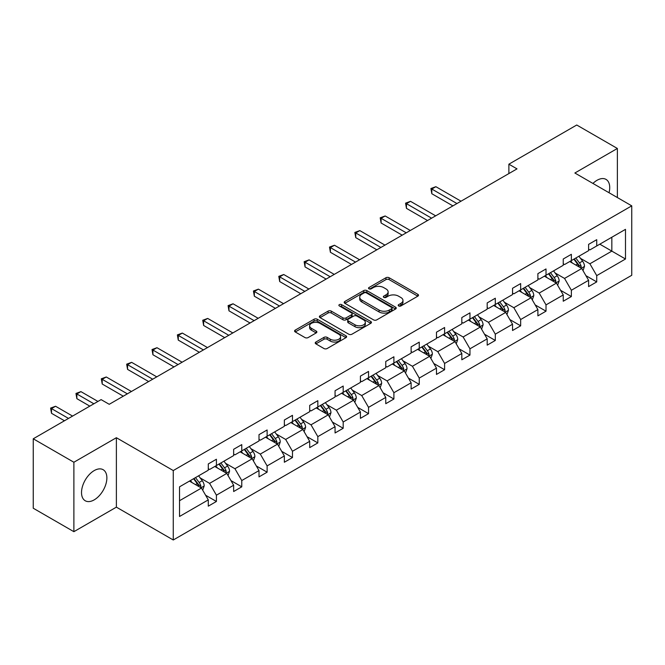 <?xml version="1.0" encoding="UTF-8"?>
<svg xmlns="http://www.w3.org/2000/svg" width="665" height="665" viewBox="0 0 665 665"><rect width="100%" height="100%" fill="white"/><g stroke="black" fill="none" stroke-linecap="round" stroke-linejoin="round"><path stroke-width="1" d="M398.651 305.95A1.579 0.914 0 0 0 400.887 305.95L417.836 296.166A2.253 1.305 0 0 0 418.501 295.243A2.253 1.305 0 0 0 417.836 294.321L389.125 277.746A2.253 1.305 0 0 0 385.933 277.746L368.984 287.529A1.579 0.914 0 0 0 368.518 288.169A1.579 0.914 0 0 0 368.984 288.818A1.579 0.914 0 0 0 371.211 288.818L373.406 287.554A7.224 4.165 0 0 1 383.614 287.554L386.008 288.934A7.224 4.165 0 0 1 388.127 291.877A7.224 4.165 0 0 1 386.008 294.828L383.813 296.091A1.579 0.914 0 0 0 383.356 296.74A1.579 0.914 0 0 0 383.813 297.38A1.579 0.914 0 0 0 386.049 297.38L388.244 296.116A7.224 4.165 0 0 1 398.451 296.116L400.845 297.496A7.224 4.165 0 0 1 402.965 300.447A7.224 4.165 0 0 1 400.845 303.39L398.651 304.661A1.579 0.914 0 0 0 398.194 305.301A1.579 0.914 0 0 0 398.651 305.95L398.651 304.661M94.197 499.872A17.93 10.349 120 0 0 105.91 484.078A17.93 10.349 120 0 0 103.158 469.714A17.93 10.349 120 0 0 94.197 470.596A17.93 10.349 120 0 0 82.485 486.398A17.93 10.349 120 0 0 85.236 500.762A17.93 10.349 120 0 0 94.197 499.872M609.04 192.742A17.93 10.349 120 0 0 606.014 179.392A17.93 10.349 120 0 0 597.054 180.281A17.93 10.349 120 0 0 592.939 183.44M315.9 342.026A2.253 1.305 0 0 0 315.235 342.949A2.253 1.305 0 0 0 315.9 343.872L323.955 348.526A2.253 1.305 0 0 0 327.147 348.526L345.966 337.654A2.253 1.305 0 0 0 346.631 336.731A2.253 1.305 0 0 0 345.966 335.817L317.255 319.233A2.253 1.305 0 0 0 314.063 319.233L295.235 330.106A2.253 1.305 0 0 0 294.578 331.02A2.253 1.305 0 0 0 295.235 331.943L304.969 337.562A2.253 1.305 0 0 0 308.161 337.562L316.216 332.916A2.253 1.305 0 0 0 316.881 331.993A2.253 1.305 0 0 0 316.216 331.07L311.386 328.286A6.035 3.483 0 0 1 309.624 325.817A6.035 3.483 0 0 1 313.348 322.6A6.035 3.483 0 0 1 319.923 323.356L338.826 334.271A6.035 3.483 0 0 1 340.596 336.731A6.035 3.483 0 0 1 336.872 339.956A6.035 3.483 0 0 1 330.297 339.2L327.147 337.379A2.253 1.305 0 0 0 323.955 337.379L315.9 342.026L315.9 343.872L323.955 339.258L323.955 337.379M116.383 437.711L73.882 462.25L33.25 438.792L33.25 508.226L73.882 531.684L116.383 507.146L173.266 539.988L173.266 470.554L116.383 437.711L116.383 507.146M617.369 197.547L617.369 148.47L574.868 173.008L631.75 205.851L173.266 470.554M617.369 148.47L576.738 125.012L508.883 164.189L508.883 173.573M33.25 438.792L101.105 399.615L109.235 404.303L517.004 168.877L508.883 164.189M373.564 319.882A2.253 1.305 0 0 0 376.756 319.882L395.584 309.009A2.253 1.305 0 0 0 396.24 308.086A2.253 1.305 0 0 0 395.584 307.172L366.864 290.588A2.253 1.305 0 0 0 363.68 290.588L344.852 301.461A2.253 1.305 0 0 0 344.187 302.375A2.253 1.305 0 0 0 344.852 303.298L373.564 319.882M339.981 306.291A1.579 0.914 0 0 1 341.577 306.515L341.577 304.637L370.779 321.494A2.253 1.305 0 0 1 371.436 322.409A2.253 1.305 0 0 1 370.779 323.331L351.951 334.204A2.253 1.305 0 0 1 348.759 334.204L320.048 317.621L320.048 315.784A2.253 1.305 0 0 0 319.383 316.698A2.253 1.305 0 0 0 320.048 317.621M320.048 315.784L328.103 311.129A2.253 1.305 0 0 1 331.295 311.129L342.941 317.853A2.253 1.305 0 0 0 346.124 317.853L351.469 314.769A2.253 1.305 0 0 0 352.134 313.847A2.253 1.305 0 0 0 351.469 312.924L339.35 305.925A1.579 0.914 0 0 1 338.884 305.285A1.579 0.914 0 0 1 339.857 304.437A1.579 0.914 0 0 1 341.577 304.637M73.882 462.25L73.882 531.684M179.525 486.83L208.286 470.221L208.286 463.937L216.416 459.249L216.416 465.533L233.648 455.583L233.648 449.299L241.769 444.611L241.769 450.895L259.001 440.945L259.001 434.661L267.122 429.972L267.122 436.257L284.354 426.307L284.354 420.022L292.475 415.334L292.475 421.618L309.707 411.668L309.707 405.384L317.828 400.696L317.828 406.98L335.06 397.03L335.06 390.746L343.19 386.057L343.19 392.342L360.413 382.392L360.413 376.107L368.543 371.419L368.543 377.703L385.767 367.762L385.767 361.469L393.896 356.781L393.896 363.065L411.12 353.123L411.12 346.831L419.249 342.143L419.249 348.427L436.473 338.485L436.473 332.192L444.602 327.504L444.602 333.788L461.826 323.847L461.826 317.554L469.956 312.866L469.956 319.15L487.187 309.208L487.187 302.916L495.309 298.228L495.309 304.512L512.54 294.57L512.54 288.278L520.662 283.589L520.662 289.874L537.894 279.932L537.894 273.639L546.015 268.951L546.015 275.235L563.247 265.293L563.247 259.001L571.368 254.313L571.368 260.597L588.6 250.655L588.6 244.371L596.729 239.674L596.729 245.959L625.491 229.35L625.491 259.009L596.729 275.618L596.729 281.902L588.6 286.59L588.6 280.306L571.368 290.256L571.368 296.54L563.247 301.228L563.247 294.944L546.015 304.886L546.015 311.178L537.894 315.867L537.894 309.582L520.662 319.524L520.662 325.817L512.54 330.505L512.54 324.221L495.309 334.163L495.309 340.455L487.187 345.143L487.187 338.859L469.956 348.801L469.956 355.093L461.826 359.782L461.826 353.497L444.602 363.439L444.602 369.732L436.473 374.42L436.473 368.136L419.249 378.077L419.249 384.37L411.12 389.058L411.12 382.774L393.896 392.716L393.896 399.008L385.767 403.697L385.767 397.412L368.543 407.354L368.543 413.647L360.413 418.335L360.413 412.051L343.19 421.992L343.19 428.277L335.06 432.973L335.06 426.689L317.828 436.631L317.828 442.915L309.707 447.612L309.707 441.327L292.475 451.269L292.475 457.553L284.354 462.25L284.354 455.957L267.122 465.907L267.122 472.192L259.001 476.888L259.001 470.596L241.769 480.546L241.769 486.83L233.648 491.526L233.648 485.234L216.416 495.184L216.416 501.468L208.286 506.165L208.286 499.872L179.525 516.481L179.525 486.83M173.266 539.988L631.75 275.285L631.75 205.851M214.787 466.473L226.815 473.413L209.591 483.364L200.182 477.927M209.591 483.364L216.416 495.184M226.815 473.413L233.648 485.234M208.286 468.725L209.591 469.473L216.416 465.533M240.148 451.834L252.168 458.775L234.945 468.725L225.535 463.289M234.945 468.725L241.769 480.546M252.168 458.775L259.001 470.596M233.648 454.087L234.945 454.835L241.769 450.895M265.501 437.196L277.529 444.137L260.298 454.087L250.888 448.651M260.298 454.087L267.122 465.907M277.529 444.137L284.354 455.957M259.001 439.449L260.298 440.197L267.122 436.257M290.854 422.558L302.883 429.499L285.651 439.449L276.241 434.012M285.651 439.449L292.475 451.269M302.883 429.499L309.707 441.327M284.354 424.81L285.651 425.558L292.475 421.618M316.207 407.919L328.236 414.86L311.004 424.81L301.602 419.374M311.004 424.81L317.828 436.631M328.236 414.86L335.06 426.689M309.707 410.172L311.004 410.92L317.828 406.98M341.561 393.281L353.589 400.222L336.357 410.172L326.956 404.736M336.357 410.172L343.19 421.992M353.589 400.222L360.413 412.051M335.06 395.534L336.357 396.282L343.19 392.342M366.914 378.643L378.942 385.584L361.71 395.534L352.309 390.106M361.71 395.534L368.543 407.354M378.942 385.584L385.767 397.412M360.413 380.895L361.71 381.644L368.543 377.703M392.267 364.004L404.295 370.945L387.072 380.895L377.662 375.467M387.072 380.895L393.896 392.716M404.295 370.945L411.12 382.774M385.767 366.257L387.072 367.005L393.896 363.065M417.62 349.366L429.648 356.307L412.425 366.257L403.015 360.829M412.425 366.257L419.249 378.077M429.648 356.307L436.473 368.136M411.12 351.619L412.425 352.367L419.249 348.427M442.973 334.728L455.001 341.669L437.778 351.619L428.368 346.191M437.778 351.619L444.602 363.439M455.001 341.669L461.826 353.497M436.473 336.98L437.778 337.729L444.602 333.788M468.326 320.089L480.354 327.03L463.131 336.98L453.721 331.552M463.131 336.98L469.956 348.801M480.354 327.03L487.187 338.859M461.826 322.342L463.131 323.09L469.956 319.15M493.688 305.451L505.708 312.4L488.484 322.342L479.074 316.914M488.484 322.342L495.309 334.163M505.708 312.4L512.54 324.221M487.187 307.704L488.484 308.452L495.309 304.512M519.041 290.813L531.069 297.762L513.837 307.704L504.427 302.276M513.837 307.704L520.662 319.524M531.069 297.762L537.894 309.582M512.54 293.066L513.837 293.814L520.662 289.874M544.394 276.175L556.422 283.124L539.19 293.066L529.789 287.637M539.19 293.066L546.015 304.886M556.422 283.124L563.247 294.944M537.894 278.427L539.19 279.175L546.015 275.235M569.747 261.536L581.775 268.485L564.543 278.427L555.142 272.999M564.543 278.427L571.368 290.256M581.775 268.485L588.6 280.306M563.247 263.789L564.543 264.545L571.368 260.597M599.813 244.18L611.842 251.121L589.897 263.789L580.495 258.361M589.897 263.789L596.729 275.618M625.491 259.009L611.842 251.121L611.842 237.239L625.491 229.35M588.6 249.151L589.897 249.907L596.729 245.959M179.525 500.72L201.462 488.052L189.434 481.111M201.462 488.052L208.286 499.872M585.915 275.659L596.729 281.902M560.562 290.297L571.368 296.54M535.209 304.936L546.015 311.178M509.856 319.574L520.662 325.817M484.502 334.212L495.309 340.455M459.149 348.851L469.956 355.093M433.796 363.489L444.602 369.732M408.443 378.127L419.249 384.37M383.09 392.766L393.896 399.008M357.728 407.404L368.543 413.647M332.375 422.042L343.19 428.277M307.022 436.681L317.828 442.915M281.669 451.319L292.475 457.553M256.316 465.957L267.122 472.192M230.963 480.596L241.769 486.83M205.61 495.234L216.416 501.468M399.283 306.174L400.845 305.268A7.224 4.165 0 0 0 402.965 302.326L402.965 300.447M388.127 291.877L388.127 293.755A7.224 4.165 0 0 1 386.008 296.706L384.445 297.604M417.803 296.183L389.125 279.616A2.253 1.305 0 0 0 385.933 279.616L369.615 289.042M395.55 309.026L366.864 292.467A2.253 1.305 0 0 0 363.68 292.467L344.886 303.315M391.594 308.735A1.579 0.914 0 0 0 392.059 308.086A1.579 0.914 0 0 0 391.594 307.446L366.39 292.891A1.579 0.914 0 0 0 364.154 292.891L361.843 294.229A7.224 4.165 0 0 0 359.723 297.172A7.224 4.165 0 0 0 361.843 300.123L379.067 310.073A7.224 4.165 0 0 0 389.283 310.073L391.594 308.735L391.594 310.613A1.579 0.914 0 0 0 392.059 309.965L392.059 308.086M359.723 297.172L359.723 299.05A7.224 4.165 0 0 0 361.843 302.001L361.843 300.123M391.594 310.613L389.283 311.943A7.224 4.165 0 0 1 379.067 311.943L361.843 302.001M320.073 317.637L328.103 313.007L328.103 311.129M352.134 313.847L352.134 315.725A2.253 1.305 0 0 1 351.469 316.648L346.124 319.732A2.253 1.305 0 0 1 342.941 319.732L331.295 313.007A2.253 1.305 0 0 0 328.103 313.007M341.577 306.515L370.746 323.348M355.019 324.828A6.035 3.483 0 0 0 361.602 325.584A6.035 3.483 0 0 0 365.326 322.367A6.035 3.483 0 0 0 363.556 319.898L356.897 316.058A2.253 1.305 0 0 0 353.705 316.058L348.36 319.142A2.253 1.305 0 0 0 347.704 320.065A2.253 1.305 0 0 0 348.36 320.987L355.019 324.828L355.019 326.706A6.035 3.483 0 0 0 361.602 327.463A6.035 3.483 0 0 0 365.326 324.246L365.326 322.367M347.704 320.065L347.704 321.943A2.253 1.305 0 0 0 348.36 322.858L348.36 320.987M355.019 326.706L348.36 322.858M340.596 336.731L340.596 338.61A6.035 3.483 0 0 1 336.872 341.827A6.035 3.483 0 0 1 330.297 341.079L327.147 339.258A2.253 1.305 0 0 0 323.955 339.258M309.624 325.817L309.624 327.695A6.035 3.483 0 0 0 311.386 330.164L311.386 328.286M316.183 332.932L311.386 330.164M345.941 337.67L317.255 321.112A2.253 1.305 0 0 0 314.063 321.112L295.268 331.96M583.006 270.622L584.502 266.308A6.093 3.516 -120 0 0 582.557 261.121L578.907 256.249M572.365 263.049L570.786 260.938M461.02 201.204L435.874 186.69L431.809 189.035L431.809 193.723L452.89 205.892M580.877 267.962L581.218 266.565A6.093 3.516 -120 0 0 579.473 262.899L575.824 258.028M574.294 258.909L578.309 264.271A3.101 1.796 60 0 1 578.874 265.219L581.218 266.565M573.87 259.159L577.519 264.03A6.093 3.516 60 0 1 579.04 266.906M431.809 193.723L430.92 188.519L456.955 203.548M430.92 188.519L435.874 186.69M557.652 285.26L559.149 280.946A6.093 3.516 -120 0 0 557.204 275.759L553.554 270.888M547.012 277.687L545.433 275.576M435.666 215.842L410.521 201.329L406.456 203.673L406.456 208.361L427.537 220.531M555.516 282.6L555.857 281.204A6.093 3.516 -120 0 0 554.12 277.538L550.47 272.667M548.941 273.548L552.956 278.909A3.101 1.796 60 0 1 553.521 279.849L555.857 281.204M548.517 273.797L552.166 278.668A6.093 3.516 60 0 1 553.687 281.544M406.456 208.361L405.567 203.158L431.602 218.187M405.567 203.158L410.521 201.329M532.299 299.898L533.795 295.584A6.093 3.516 -120 0 0 531.85 290.397L528.201 285.526M521.659 292.326L520.08 290.214M410.305 230.481L385.168 215.967L381.103 218.311L381.103 222.999L402.184 235.169M530.163 297.238L530.504 295.842A6.093 3.516 -120 0 0 528.766 292.176L525.117 287.305M523.588 288.186L527.603 293.548A3.101 1.796 60 0 1 528.168 294.487L530.504 295.842M523.164 288.435L526.813 293.307A6.093 3.516 60 0 1 528.334 296.183M381.103 222.999L380.205 217.796L406.249 232.825M380.205 217.796L385.168 215.967M506.946 314.537L508.442 310.223A6.093 3.516 -120 0 0 506.497 305.036L502.848 300.164M496.306 306.964L494.718 304.853M384.952 245.119L359.815 230.605L355.75 232.95L355.75 237.638L376.831 249.807M504.81 311.877L505.151 310.48A6.093 3.516 -120 0 0 503.413 306.814L499.764 301.943M498.235 302.824L502.25 308.186A3.101 1.796 60 0 1 502.815 309.125L505.151 310.48M497.811 303.074L501.46 307.945A6.093 3.516 60 0 1 502.981 310.821M355.75 237.638L354.852 232.434L380.895 247.463M354.852 232.434L359.815 230.605M481.593 329.175L483.089 324.861A6.093 3.516 -120 0 0 481.144 319.674L477.495 314.803M470.953 321.602L469.365 319.491M359.599 259.757L334.462 245.244L330.397 247.588L330.397 252.276L351.477 264.446M479.457 326.515L479.798 325.119A6.093 3.516 -120 0 0 478.052 321.453L474.403 316.582M472.882 317.463L476.896 322.824A3.101 1.796 60 0 1 477.462 323.764L479.798 325.119M472.458 317.712L476.107 322.583A6.093 3.516 60 0 1 477.62 325.459M330.397 252.276L329.499 247.072L355.534 262.101M329.499 247.072L334.462 245.244M456.24 343.813L457.736 339.499A6.093 3.516 -120 0 0 455.791 334.312L452.142 329.441M445.6 336.241L444.012 334.129M334.246 274.396L309.1 259.882L305.044 262.226L305.044 266.914L326.124 279.084M454.104 341.153L454.444 339.757A6.093 3.516 -120 0 0 452.699 336.091L449.05 331.22M447.528 332.101L451.543 337.463A3.101 1.796 60 0 1 452.109 338.402L454.444 339.757M447.104 332.35L450.754 337.213A6.093 3.516 60 0 1 452.267 340.098M305.044 266.914L304.146 261.711L330.181 276.74M304.146 261.711L309.1 259.882M430.887 358.452L432.383 354.129A6.093 3.516 -120 0 0 430.438 348.95L426.789 344.079M420.238 350.879L418.659 348.768M308.893 289.034L283.747 274.512L279.691 276.864L279.691 281.553L300.763 293.722M428.75 355.792L429.091 354.395A6.093 3.516 -120 0 0 427.346 350.729L423.696 345.858M422.175 346.739L426.19 352.101A3.101 1.796 60 0 1 426.755 353.04L429.091 354.395M421.751 346.98L425.401 351.851A6.093 3.516 60 0 1 426.913 354.728M279.691 281.553L278.793 276.349L304.828 291.378M278.793 276.349L283.747 274.512M405.534 373.09L407.022 368.767A6.093 3.516 -120 0 0 405.085 363.58L401.436 358.718M394.885 365.517L393.306 363.406M283.539 303.672L258.394 289.15L254.329 291.503L254.329 296.191L275.41 308.361M403.397 370.43L403.738 369.033A6.093 3.516 -120 0 0 401.993 365.368L398.343 360.497M396.822 361.378L400.837 366.739A3.101 1.796 60 0 1 401.402 367.679L403.738 369.033M396.398 361.619L400.047 366.49A6.093 3.516 60 0 1 401.56 369.366M254.329 296.191L253.44 290.987L279.475 306.016M253.44 290.987L258.394 289.15M380.181 387.728L381.668 383.406A6.093 3.516 -120 0 0 379.732 378.219L376.082 373.348M369.532 380.156L367.953 378.044M258.186 318.311L233.041 303.789L228.976 306.141L228.976 310.829L250.057 322.999M378.044 385.068L378.385 383.672A6.093 3.516 -120 0 0 376.639 380.006L372.99 375.135M371.469 376.016L375.484 381.378A3.101 1.796 60 0 1 376.041 382.317L378.385 383.672M371.037 376.257L374.686 381.128A6.093 3.516 60 0 1 376.207 384.004M228.976 310.829L228.087 305.626L254.121 320.655M228.087 305.626L233.041 303.789M354.819 402.367L356.315 398.044A6.093 3.516 -120 0 0 354.37 392.857L350.721 387.986M344.179 394.794L342.6 392.683M232.833 332.949L207.688 318.427L203.623 320.779L203.623 325.468L224.704 337.637M352.691 399.707L353.032 398.31A6.093 3.516 -120 0 0 351.286 394.644L347.637 389.773M346.108 390.654L350.131 396.016A3.101 1.796 60 0 1 350.688 396.955L353.032 398.31M345.684 390.895L349.333 395.766A6.093 3.516 60 0 1 350.854 398.643M203.623 325.468L202.734 320.256L228.768 335.293M202.734 320.256L207.688 318.427M329.466 417.005L330.962 412.682A6.093 3.516 -120 0 0 329.017 407.495L325.368 402.624M318.826 409.432L317.247 407.321M207.48 347.587L182.335 333.065L178.27 335.418L178.27 340.106L199.35 352.275M327.338 414.345L327.679 412.948A6.093 3.516 -120 0 0 325.933 409.283L322.284 404.411M320.754 405.293L324.769 410.654A3.101 1.796 60 0 1 325.335 411.593L327.679 412.948M320.331 405.534L323.98 410.405A6.093 3.516 60 0 1 325.501 413.281M178.27 340.106L177.38 334.894L203.415 349.931M177.38 334.894L182.335 333.065M304.113 431.643L305.609 427.321A6.093 3.516 -120 0 0 303.664 422.134L300.015 417.263M293.473 424.071L291.893 421.959M182.119 362.226L156.982 347.704L152.917 350.048L152.917 354.744L173.997 366.914M301.976 428.983L302.317 427.587A6.093 3.516 -120 0 0 300.58 423.921L296.931 419.05M295.401 419.931L299.416 425.292A3.101 1.796 60 0 1 299.982 426.232L302.317 427.587M294.977 420.172L298.627 425.043A6.093 3.516 60 0 1 300.148 427.919M152.917 354.744L152.027 349.532L178.062 364.57M152.027 349.532L156.982 347.704M278.76 446.281L280.256 441.959A6.093 3.516 -120 0 0 278.311 436.772L274.662 431.901M268.12 438.709L266.54 436.597M156.765 376.856L131.628 362.342L127.564 364.686L127.564 369.383L148.644 381.552M276.623 443.621L276.964 442.217A6.093 3.516 -120 0 0 275.227 438.559L271.578 433.688M270.048 434.569L274.063 439.931A3.101 1.796 60 0 1 274.628 440.87L276.964 442.217M269.624 434.81L273.273 439.681A6.093 3.516 60 0 1 274.795 442.558M127.564 369.383L126.666 364.171L152.709 379.208M126.666 364.171L131.628 362.342M253.407 460.912L254.903 456.597A6.093 3.516 -120 0 0 252.958 451.41L249.309 446.539M242.767 453.347L241.179 451.236M131.412 391.494L106.275 376.98L102.21 379.324L102.21 384.021L123.291 396.19M251.27 458.26L251.611 456.855A6.093 3.516 -120 0 0 249.874 453.198L246.225 448.326M244.695 449.207L248.71 454.569A3.101 1.796 60 0 1 249.275 455.508L251.611 456.855M244.271 449.449L247.92 454.32A6.093 3.516 60 0 1 249.433 457.196M102.21 384.021L101.313 378.809L127.347 393.846M101.313 378.809L106.275 376.98M228.053 475.55L229.55 471.236A6.093 3.516 -120 0 0 227.605 466.049L223.955 461.178M217.413 467.985L215.826 465.874M97.938 401.444L80.922 391.619L76.857 393.963L76.857 398.659L89.808 406.132M225.917 472.898L226.258 471.493A6.093 3.516 -120 0 0 224.512 467.836L220.863 462.965M219.342 463.846L223.357 469.207A3.101 1.796 60 0 1 223.922 470.147L226.258 471.493M218.918 464.087L222.567 468.958A6.093 3.516 60 0 1 224.08 471.834M76.857 398.659L75.96 393.447L93.873 403.788M75.96 393.447L80.922 391.619M202.7 490.188L204.197 485.874A6.093 3.516 -120 0 0 202.251 480.687L198.602 475.816M192.06 482.624L190.473 480.512M72.576 416.082L55.561 406.257L51.504 408.601L51.504 413.298L64.455 420.77M200.564 487.536L200.905 486.132A6.093 3.516 -120 0 0 199.159 482.474L195.51 477.603M193.989 478.484L198.004 483.846A3.101 1.796 60 0 1 198.569 484.785L200.905 486.132M193.565 478.725L197.214 483.596A6.093 3.516 60 0 1 198.727 486.472M51.504 413.298L50.607 408.086L68.52 418.426M50.607 408.086L55.561 406.257M400.845 305.268L400.845 303.39M383.813 297.38L383.813 296.091M386.008 296.706L386.008 294.828M368.984 288.818L368.984 287.529M385.933 279.616L385.933 277.746M389.125 279.616L389.125 277.746M417.836 296.166L417.836 294.321M344.852 303.298L344.852 301.461M363.68 292.467L363.68 290.588M366.864 292.467L366.864 290.588M395.584 309.009L395.584 307.172M379.067 311.943L379.067 310.073M389.283 311.943L389.283 310.073M331.295 313.007L331.295 311.129M342.941 319.732L342.941 317.853M346.124 319.732L346.124 317.853M351.469 316.648L351.469 314.769M370.779 323.331L370.779 321.494M327.147 339.258L327.147 337.379M330.297 341.079L330.297 339.2M316.216 332.916L316.216 331.07M295.235 331.943L295.235 330.106M314.063 321.112L314.063 319.233M317.255 321.112L317.255 319.233M345.966 337.654L345.966 335.817M581.335 268.228L584.46 266.424M579.473 262.899L582.557 261.121M575.79 265.027L577.519 264.03M555.982 282.866L559.107 281.062M554.12 277.538L557.204 275.759M550.437 279.666L552.166 278.668M530.628 297.504L533.754 295.701M528.766 292.176L531.85 290.397M525.084 294.304L526.813 293.307M505.275 312.143L508.401 310.339M503.413 306.814L506.497 305.036M499.731 308.942L501.46 307.945M479.922 326.781L483.048 324.977M478.052 321.453L481.144 319.674M474.369 323.581L476.107 322.583M454.561 341.419L457.695 339.615M452.699 336.091L455.791 334.312M449.016 338.219L450.754 337.213M429.208 356.058L432.341 354.254M427.346 350.729L430.438 348.95M423.663 352.857L425.401 351.851M403.854 370.696L406.988 368.892M401.993 365.368L405.085 363.58M398.31 367.496L400.047 366.49M378.501 385.334L381.635 383.53M376.639 380.006L379.732 378.219M372.957 382.134L374.686 381.128M353.148 399.973L356.274 398.169M351.286 394.644L354.37 392.857M347.604 396.772L349.333 395.766M327.795 414.611L330.921 412.799M325.933 409.283L329.017 407.495M322.251 411.411L323.98 410.405M302.442 429.249L305.568 427.437M300.58 423.921L303.664 422.134M296.898 426.049L298.627 425.043M277.089 443.888L280.214 442.075M275.227 438.559L278.311 436.772M271.544 440.687L273.273 439.681M251.736 458.526L254.861 456.714M249.874 453.198L252.958 451.41M246.191 455.317L247.92 454.32M226.383 473.164L229.508 471.352M224.512 467.836L227.605 466.049M220.83 469.956L222.567 468.958M201.021 487.802L204.155 485.99M199.159 482.474L202.251 480.687M195.477 484.594L197.214 483.596"/></g></svg>
